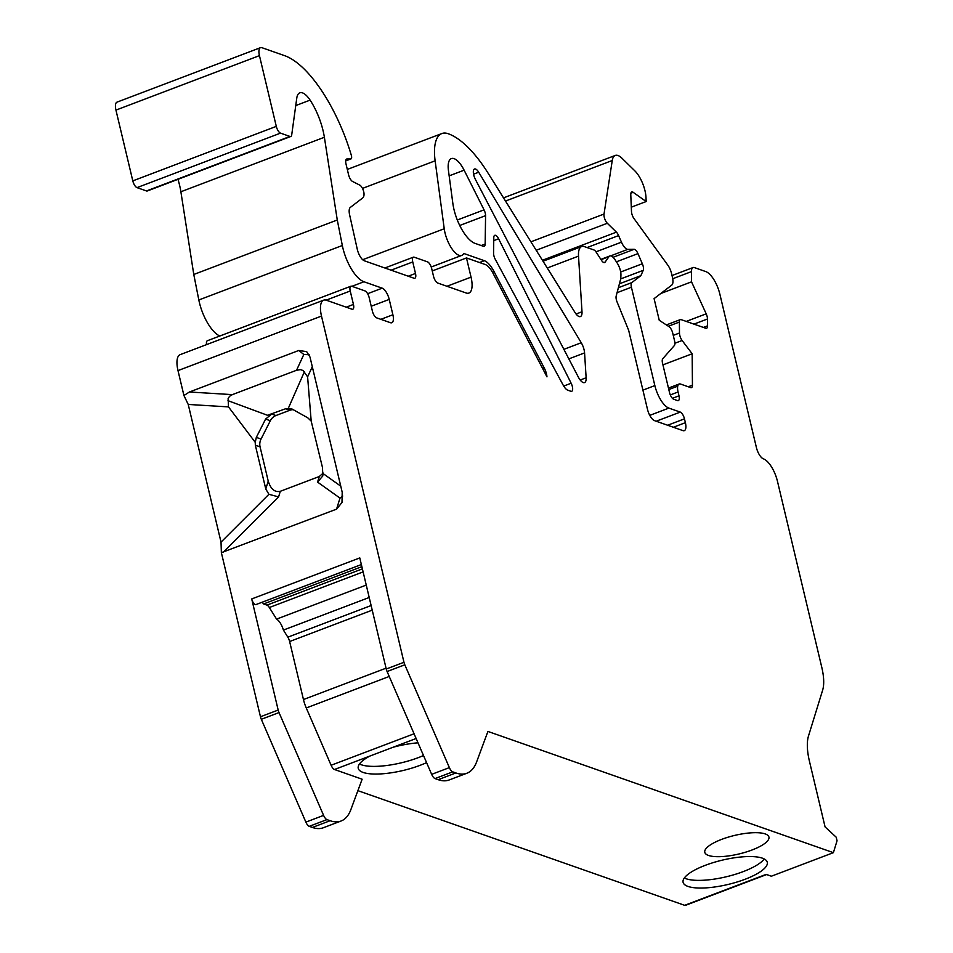 <?xml version="1.0" encoding="UTF-8"?>
<svg xmlns="http://www.w3.org/2000/svg" width="953" height="953" viewBox="0 0 953 953"><rect width="100%" height="100%" fill="white"/><g stroke="black" fill="none" stroke-linecap="round" stroke-linejoin="round"><path stroke-width="1.43" d="M423.501 755.526A43.266 12.496 -13.4 0 1 359.484 763.984M280.313 491.295L278.586 496.906L268.913 494.297L265.78 489.02L268.222 481.086C270.723 489.115 274.75 492.51 280.313 491.295L319.291 476.5L323.234 473.081M293.238 409.695A10.304 8.994 -70.7 0 0 289.855 410.255L285.602 408.766L292.047 409.028L307.807 417.843L311.19 421.095L307.605 376.852L303.137 370.514L300.409 369.633L296.526 370.276L303.828 354.48L298.777 350.478L306.687 351.657L309.999 357.053L342.198 492.213L341.996 502.481L336.576 509.14L221.37 552.657L221.025 542.126L268.913 494.297M285.602 408.766L267.495 415.282L271.688 414.055L275.929 415.544L289.855 410.255M275.929 415.544A10.304 8.994 -70.7 0 0 270.33 420.738L261.039 439.059A10.304 8.994 -70.7 0 0 260.062 446.826L255.333 445.17L255.249 442.335L228.494 406.895L188.229 404.441L221.025 542.126M268.222 481.086L260.062 446.826M498.598 238.786L571.145 383.237A6.183 2.43 -110.8 0 1 571.705 391.314A6.183 2.43 -110.8 0 1 570.883 391.29L567.833 390.218A10.304 4.038 -110.8 0 1 563.14 385.072L495.286 259.347A6.183 2.43 -110.8 0 1 493.571 253.188L493.797 237.583A6.183 2.43 -110.8 0 1 494.762 235.308A6.183 2.43 -110.8 0 1 498.598 238.786L493.761 240.621M346.213 307.188L353.444 304.436A6.183 2.43 -110.8 0 1 352.789 309.225A6.183 2.43 -110.8 0 1 351.967 309.201L326.391 300.231A20.609 8.089 -110.8 0 0 323.651 300.159A20.609 8.089 -110.8 0 0 321.495 316.086L403.965 662.275A6.183 2.43 -110.8 0 0 404.811 664.801L449.375 767.618A6.183 2.43 -110.8 0 0 452.746 771.847L455.891 772.954A82.411 32.331 -110.8 0 0 466.863 773.24A82.411 32.331 -110.8 0 0 476.679 761.769L487.924 731.439L833.387 852.661L837.056 840.76L836.21 837.199L825.072 826.894L809.419 761.149A41.205 16.165 -110.8 0 1 808.501 735.966L822.642 690.163A37.084 14.545 -110.8 0 0 821.82 667.493L777.481 481.372A20.609 8.089 -110.8 0 0 763.436 458.858A10.304 4.038 -110.8 0 1 756.42 447.6L719.849 294.108A20.609 8.089 -110.8 0 0 705.804 271.593L694.415 267.59A10.304 4.038 -110.8 0 0 693.045 267.555A10.304 4.038 -110.8 0 0 691.437 271.629L691.533 281.838L706.197 313.823A6.183 2.43 -110.8 0 1 707.483 318.981L707.543 325.843A6.183 2.43 -110.8 0 1 706.578 328.285A6.183 2.43 -110.8 0 1 705.756 328.261L681.169 319.636A6.183 2.43 -110.8 0 0 680.347 319.612A6.183 2.43 -110.8 0 0 679.382 322.054L679.477 333.014A6.183 2.43 -110.8 0 0 682.122 340.495L692.164 353.766L692.438 385.179A6.183 2.43 -110.8 0 1 691.473 387.621A6.183 2.43 -110.8 0 1 690.651 387.597L680.513 384.047A10.042 3.943 -110.8 0 0 680.144 383.94A10.006 3.931 -110.8 0 0 679.787 383.904A10.4 4.074 -110.8 0 0 679.167 384.011A10.4 4.074 -110.8 0 0 677.726 386.168A10.257 4.026 -110.8 0 0 678.071 391.981L678.989 395.817A6.183 2.43 -110.8 0 1 678.333 400.594A6.183 2.43 -110.8 0 1 677.512 400.57L673.723 399.247A6.183 2.43 -110.8 0 1 669.506 392.493L662.538 363.2A6.183 2.43 -110.8 0 1 662.764 358.709L674.379 345.522A6.183 2.43 -110.8 0 0 674.617 341.043L672.735 333.169A6.183 2.43 -110.8 0 0 669.042 326.676L659.25 320.291L654.092 298.623L671.794 285.066A10.304 4.038 -110.8 0 0 672.449 277.335L671.531 273.451A10.304 4.038 -110.8 0 0 667.815 265.137L634.019 218.594A6.183 2.43 -110.8 0 1 631.482 211.518L630.779 194.674A6.183 2.43 -110.8 0 1 631.732 191.97A6.183 2.43 -110.8 0 1 633.185 192.327L646.17 201.536L646.003 197.64A20.609 8.089 -110.8 0 0 634.817 170.825L621.88 158.162A20.609 8.089 -110.8 0 0 615.257 155.446A20.609 8.089 -110.8 0 0 612.255 160.509L604.023 214.044A6.183 2.43 -110.8 0 0 607.323 223.264L616.4 232.151A6.183 2.43 -110.8 0 1 618.604 235.582L621.463 242.169A10.304 4.038 -110.8 0 0 627.86 249.352L634.102 249.305A6.183 2.43 -110.8 0 1 637.95 253.617L642.346 263.767A6.183 2.43 -110.8 0 1 643.215 270.342L640.881 275.655L631.815 282.6A6.183 2.43 -110.8 0 0 631.422 287.234L654.854 385.584A20.609 8.089 -110.8 0 0 668.887 408.098L680.251 412.089A6.183 2.43 -110.8 0 1 684.468 418.844L685.386 422.679A10.304 4.038 -110.8 0 1 684.302 430.649A10.304 4.038 -110.8 0 1 682.932 430.613L654.52 420.642A10.304 4.038 -110.8 0 1 647.504 409.385L628.646 330.262L617.067 301.934A6.183 2.43 -110.8 0 1 616.174 296.049L620.796 278.586L620.927 275.107A10.304 4.038 -110.8 0 0 617.234 263.123L615.042 259.728A10.304 4.038 -110.8 0 0 609.825 255.976A10.304 4.038 -110.8 0 0 608.991 256.655L605.095 262.135A6.183 2.43 -110.8 0 1 604.583 262.54A6.183 2.43 -110.8 0 1 601.462 260.3L596.197 252.176A6.183 2.43 -110.8 0 0 593.898 249.948L584.415 246.624A20.609 8.089 -110.8 0 0 581.675 246.541A20.609 8.089 -110.8 0 0 578.519 256.119L581.997 311.774A10.304 4.038 -110.8 0 1 580.425 316.563A10.304 4.038 -110.8 0 1 575.04 312.536L488.341 173.553A103.019 40.419 -110.8 0 0 448.16 133.706A47.388 18.595 -110.8 0 0 441.858 133.539A47.388 18.595 -110.8 0 0 435.128 160.819L444.229 228.744A20.609 8.089 -110.8 0 0 451.508 248.161A20.609 8.089 -110.8 0 0 461.776 255.404A20.609 8.089 -110.8 0 0 463.801 253.486L484.35 260.705A20.609 8.089 -110.8 0 1 494.059 271.605L544.318 368.132A10.304 4.038 -110.8 0 1 546.962 376.84L493.023 273.261A16.487 6.468 -110.8 0 0 485.268 264.541L466.482 257.941L471.044 277.132A20.609 8.089 -110.8 0 1 468.888 293.071A20.609 8.089 -110.8 0 1 466.148 293L437.737 283.029A6.183 2.43 -110.8 0 1 433.52 276.275L431.697 268.603A6.183 2.43 -110.8 0 0 427.48 261.849L414.221 257.191A6.183 2.43 -110.8 0 0 413.399 257.167A6.183 2.43 -110.8 0 0 412.756 261.956L415.496 273.463A6.183 2.43 -110.8 0 1 414.841 278.24A6.183 2.43 -110.8 0 1 414.019 278.228L364.356 260.8A10.304 4.038 -110.8 0 1 357.268 249.209L349.608 214.806A10.304 4.038 -110.8 0 1 350.347 207.397L362.855 197.819A10.304 4.038 -110.8 0 0 364.034 194.281A6.183 2.43 69.2 0 0 359.769 185.12L352.55 181.463A6.183 2.43 -110.8 0 1 348.595 174.816L345.975 163.821A6.183 2.43 -110.8 0 1 346.618 159.044A6.183 2.43 -110.8 0 1 346.975 158.972L350.775 158.948A4.122 1.62 -110.8 0 0 351.014 158.901A4.122 1.62 -110.8 0 0 351.3 155.196A103.019 40.419 -110.8 0 0 284.578 55.643L261.896 47.686A10.304 4.038 69.2 0 0 260.526 47.65A10.304 4.038 69.2 0 0 259.442 55.619L276.299 126.38A6.183 2.43 69.2 0 0 280.516 133.134L289.974 136.458A6.183 2.43 -110.8 0 0 290.796 136.482A6.183 2.43 -110.8 0 0 291.713 134.885L296.776 98.123A20.609 8.089 -110.8 0 1 299.814 92.822A20.609 8.089 -110.8 0 1 310.106 100.125A41.205 16.165 -110.8 0 1 324.377 137.268L337.279 219.988L342.33 245.493A30.901 12.127 -110.8 0 0 363.939 281.754L382.201 288.163A10.304 4.038 -110.8 0 1 389.229 299.421L392.886 314.764A10.304 4.038 -110.8 0 1 391.802 322.733A10.304 4.038 -110.8 0 1 390.432 322.698L376.59 317.837A6.183 2.43 -110.8 0 1 372.385 311.083L369.18 297.658A6.183 2.43 69.2 0 0 364.963 290.903L351.705 286.245A6.183 2.43 69.2 0 0 350.883 286.234A6.183 2.43 69.2 0 0 350.239 291.01L326.164 300.147M177.973 179.319A41.205 16.165 -110.8 0 1 180.879 191.756L324.377 137.268M766.629 874.544L685.493 905.35A6.183 2.43 -110.8 0 1 684.671 905.326L357.887 790.656M262.051 602.26A12.365 4.848 -110.8 0 1 263.6 603.952L266.923 605.119A6.183 2.43 -110.8 0 1 269.33 607.514L276.573 619.116A11.329 4.443 -110.8 0 1 283.398 630.064L287.83 637.164A6.183 2.43 -110.8 0 1 289.629 641.524L303.459 699.55A20.609 8.089 -110.8 0 0 306.27 707.972L331.108 765.271A6.183 2.43 -110.8 0 0 334.479 769.5L362.128 779.209L350.895 809.538A82.411 32.331 -110.8 0 1 341.079 821.01L323.365 827.74A82.411 32.331 -110.8 0 1 312.393 827.442L309.237 826.334A6.183 2.43 -110.8 0 1 305.877 822.117L261.313 719.289A6.183 2.43 -110.8 0 1 260.467 716.763L221.37 552.657M188.229 404.441L183.929 395.519L177.997 370.586A20.609 8.089 -110.8 0 1 180.153 354.647L323.651 300.159M206.551 344.617A6.183 2.43 -110.8 0 1 207.385 340.721L350.883 286.234M180.879 191.756L193.781 274.476L198.832 299.981A30.901 12.127 69.2 0 0 219.809 336.004M290.796 136.482L147.298 190.969A6.183 2.43 -110.8 0 1 146.476 190.945L289.974 136.458M260.526 47.65L117.016 102.138A10.304 4.038 69.2 0 0 115.944 110.107L132.801 180.879A6.183 2.43 69.2 0 0 137.006 187.622L146.476 190.945M765.199 833.923A32.962 9.518 -13.4 0 1 768.928 837.044A32.962 9.518 -13.4 0 1 739.063 853.948A32.962 9.518 -13.4 0 1 704.791 852.327A32.962 9.518 -13.4 0 1 727.985 837.222A32.962 9.518 -13.4 0 1 765.199 833.923M684.671 905.326L766.164 874.377L771.382 876.212L833.387 852.661M334.479 769.5L369.859 756.063A43.266 12.496 166.6 0 0 358.245 768.332A43.266 12.496 166.6 0 0 383.309 773.729A43.266 12.496 166.6 0 0 426.587 762.626M417.998 742.828A43.266 12.496 166.6 0 0 393.005 747.271L416.127 738.504M745.079 879.274A43.266 12.496 -13.4 0 1 683.098 882.323A43.266 12.496 -13.4 0 1 722.291 860.142A43.266 12.496 -13.4 0 1 767.272 862.274A43.266 12.496 -13.4 0 1 745.079 879.274M353.444 304.436L350.239 291.01M485.16 244.039A6.183 2.43 -110.8 0 1 484.195 246.315A6.183 2.43 -110.8 0 1 483.374 246.291L475.082 243.384A30.901 12.127 -110.8 0 1 452.866 203.501L448.434 170.444A20.609 8.089 -110.8 0 1 451.365 158.579A20.609 8.089 -110.8 0 1 464.123 170.182L484.053 209.851A6.183 2.43 -110.8 0 1 485.577 215.652L485.16 244.039L481.217 245.54M475.344 179.307A7.719 3.026 -110.8 0 1 474.534 168.991A7.719 3.026 -110.8 0 1 478.692 172.219L581.247 342.735A10.304 4.038 -110.8 0 1 584.57 352.908L586.131 377.781A10.304 4.038 -110.8 0 1 584.558 382.57A10.304 4.038 -110.8 0 1 578.328 377.078L475.344 179.307M341.079 821.01A82.411 32.331 -110.8 0 1 330.107 820.712L326.95 819.616A6.183 2.43 -110.8 0 1 323.591 815.387L279.026 712.57A6.183 2.43 -110.8 0 1 278.181 710.045L251.711 598.949L359.781 557.91L386.251 669.006L403.965 662.275M361.366 564.545L255.916 604.595A5.146 2.025 -110.8 0 1 251.711 598.949M466.863 773.24L449.149 779.971A82.411 32.331 -110.8 0 1 438.177 779.685L435.021 778.577A6.183 2.43 -110.8 0 1 431.661 774.348L387.097 671.531A6.183 2.43 -110.8 0 1 386.251 669.006M183.929 395.519L189.421 392.005L298.777 350.478M764.211 858.951A43.266 12.496 -13.4 0 1 743.257 871.602A43.266 12.496 -13.4 0 1 684.337 877.975M369.859 756.063L393.005 747.271M283.398 630.064L369.216 597.483M276.573 619.116L366.262 585.071M263.6 603.952L361.866 566.642M311.19 421.095L322.471 467.494L322.841 475.892L317.563 482.099L319.291 476.5M189.421 392.005L232.389 394.625L296.526 370.276M232.389 394.625L229.59 396.281L228.112 398.533L228.494 406.895M267.495 415.282L227.981 400.665M288.807 407.193L304.46 371.622M265.78 489.02L255.333 445.17M270.33 420.738L265.601 419.07L256.309 437.391L261.039 439.059M255.249 442.335L256.309 437.391M265.601 419.07L271.688 414.055M342.746 496.025L339.995 498.097L317.563 482.099M309.153 354.73L303.828 354.48M432.245 270.938L466.482 257.941M619.414 283.803L640.881 275.655M631.303 207.182L646.17 201.536M662.931 364.868L692.164 353.766M660.751 293.536L691.533 281.838M193.781 274.476L337.279 219.988M563.711 386.06L571.145 383.237M310.106 100.125L295.752 105.58M351.907 286.317L363.939 281.754M367.62 293.703L382.201 288.163M438.177 779.685L455.891 772.954M435.021 778.577L452.746 771.847M431.661 774.348L449.375 767.618M387.097 671.531L404.811 664.801M260.467 716.763L278.181 710.045M177.997 370.586L321.495 316.086M312.393 827.442L330.107 820.712M309.237 826.334L326.95 819.616M305.877 822.117L323.591 815.387M261.313 719.289L279.026 712.57M331.108 765.271L414.079 733.774M306.27 707.972L389.241 676.463M303.459 699.55L386.06 668.184M289.629 641.524L372.23 610.158M287.83 637.164L371.134 605.536M269.33 607.514L363.117 571.895M266.923 605.119L362.402 568.87M312.298 366.702L307.605 376.852M323.222 473.665L340.769 486.173M278.586 496.906L223.252 552.168M336.576 509.14L339.995 498.097M492.463 272.213L494.059 271.605M479.538 262.528L484.35 260.705M542.745 368.74L544.318 368.132M457.309 220L484.053 209.851M449.161 175.852L464.123 170.182M473.558 174.161L478.692 172.219M580.198 380.033L586.131 377.781M568.846 358.876L584.57 352.908M563.878 349.334L581.247 342.735M601.057 259.669L608.991 256.655M603.94 262.575L605.095 262.135M547.248 267.996L578.519 256.119M576.077 314.025L581.997 311.774M362.485 188.408L435.128 160.819M446.981 286.269L471.044 277.132M391.087 270.175L412.756 261.956M408.277 276.203L415.496 273.463M459.727 225.468L485.577 215.652M362.676 259.716L444.229 228.744M673.354 427.254L685.386 422.679M667.624 425.241L684.468 418.844M656.188 421.226L680.251 412.089M649.755 415.365L668.887 408.098M642.906 390.122L654.854 385.584M617.056 292.69L631.422 287.234M618.378 287.699L631.815 282.6M620.713 278.895L643.215 270.342M620.689 271.986L642.346 263.767M616.388 261.813L637.95 253.617M613.089 257.286L634.102 249.305M610.647 255.88L627.86 249.352M595.982 251.842L621.463 242.169M587.084 247.554L618.604 235.582M542.412 260.252L616.4 232.151M536.194 250.282L607.323 223.264M530.916 241.812L604.023 214.044M505.495 201.047L612.255 160.509M630.898 193.197L633.185 192.327M672.413 398.306L678.989 395.817M670.316 394.923L678.071 391.981M668.815 389.551L677.726 386.168M688.269 386.763L692.438 385.179M674.927 343.235L682.122 340.495M673.259 335.373L679.477 333.014M668.363 326.236L679.382 322.054M703.374 327.427L707.543 325.843M693.951 324.115L707.483 318.981M686.22 321.411L706.197 313.823M672.735 278.729L691.437 271.629M380.855 319.338L392.886 314.764M389.229 299.421L371.229 306.247M132.801 180.879L276.299 126.38M137.006 187.622L280.516 133.134M198.832 299.981L342.33 245.493M346.32 159.222L346.975 158.972M345.689 160.878L350.775 158.948M115.944 110.107L259.442 55.619M600.866 259.383L609.825 255.976M543.019 261.217L581.675 246.541M347.309 169.443L441.858 133.539M384.881 267.996L413.399 257.167M431.221 267.019L461.776 255.404M503.518 197.879L615.257 155.446M668.458 388.074L679.167 384.011M666.35 324.925L680.347 319.612M672.032 275.536L693.045 267.555M345.677 160.926L351.014 158.901"/></g></svg>
